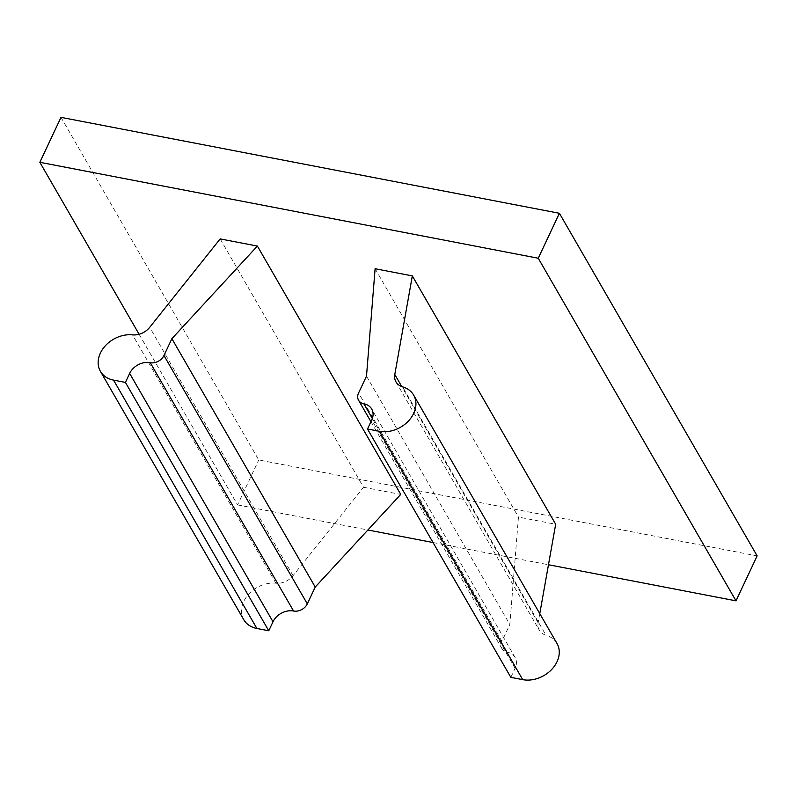 <?xml version="1.0" encoding="UTF-8"?>
<svg xmlns="http://www.w3.org/2000/svg" width="797" height="797" viewBox="0 0 797 797"><rect width="100%" height="100%" fill="white"/><g stroke="black" fill="none" stroke-linecap="round" stroke-linejoin="round"><path stroke-width="0.6" stroke-dasharray="3.98 2.99" d="M61 117.358L258.746 459.969L757.15 555.898M139.106 334.262L237.596 504.909L258.746 459.969M220.171 238.901L363.522 487.256L293.047 575.683A16.428 12.742 -30 0 1 275.892 583.215A27.377 21.24 -30 0 0 248.285 594.592A27.377 21.24 -30 0 0 243.762 619.697M237.596 504.909L367.895 529.995M433.03 542.528L548.475 564.744M539.778 613.63L538.134 622.856A16.428 12.742 -30 0 0 539.3 630.228A16.428 12.742 -30 0 0 545.945 635.199L402.595 386.844M366.5 376.144L509.841 624.499L518.458 517.084L555.678 524.247M510.847 677.36L515.081 668.374A16.428 12.742 150 0 0 515.071 657.415A16.428 12.742 150 0 0 507.181 652.145A10.949 8.498 150 0 1 501.931 648.628A10.949 8.498 150 0 1 501.921 641.326L509.841 624.499M557.003 643.488A27.377 21.24 -30 0 0 545.945 635.199M375.108 268.728L518.458 517.084M363.522 487.256L400.742 494.419M275.892 583.215L132.541 334.86M538.134 622.856L401.758 386.565M501.921 641.326L358.58 392.971M293.047 575.683L149.706 327.328M515.081 668.374L371.731 420.009M507.181 652.145L372.338 418.525M501.931 648.628L370.944 421.693M395.96 381.873L539.3 630.228M515.071 657.415L371.721 409.06"/><path stroke-width="1.2" d="M548.475 564.744L736 600.848L538.254 258.238L559.404 213.287L61 117.358L39.85 162.299L139.106 334.262M538.254 258.238L39.85 162.299M315.223 587.04L307.303 603.867A10.949 8.498 -30 0 1 293.585 611.03L150.234 362.675A10.949 8.498 -30 0 0 163.963 355.512L171.883 338.685L315.223 587.04L400.742 494.419L257.391 246.064L220.171 238.901L149.706 327.328A16.428 12.742 -30 0 1 132.541 334.86A27.377 21.24 -30 0 0 104.935 346.237A27.377 21.24 -30 0 0 100.412 371.342A27.377 21.24 -30 0 0 113.553 380.119L125.418 382.411L268.768 630.766L272.992 621.77A16.428 12.742 150 0 1 293.585 611.03M736 600.848L757.15 555.898L559.404 213.287M272.992 621.77L129.652 373.414A16.428 12.742 150 0 1 150.234 362.675M100.412 371.342L243.762 619.697A27.377 21.24 -30 0 0 256.903 628.474L113.553 380.119M367.895 529.995L433.03 542.528M401.758 386.565L394.794 374.5L412.328 275.892L555.678 524.247L539.778 613.63M372.338 418.525L363.84 403.79A10.949 8.498 150 0 1 358.58 400.273A10.949 8.498 150 0 1 358.58 392.971L366.5 376.144L375.108 268.728L412.328 275.892M129.652 373.414L125.418 382.411M257.391 246.064L171.883 338.685M363.84 403.79A16.428 12.742 150 0 1 371.721 409.06A16.428 12.742 150 0 1 371.731 420.009L367.507 429.005L510.847 677.36L522.712 679.642A27.377 21.24 -30 0 0 551.683 669.47A27.377 21.24 -30 0 0 557.003 643.488L413.663 395.133A27.377 21.24 -30 0 0 402.595 386.844A16.428 12.742 -30 0 1 395.96 381.873A16.428 12.742 -30 0 1 394.794 374.5M268.768 630.766L256.903 628.474M367.507 429.005L379.372 431.287A27.377 21.24 -30 0 0 408.333 421.115A27.377 21.24 -30 0 0 413.663 395.133M163.963 355.512L307.303 603.867M522.712 679.642L379.372 431.287M370.944 421.693L358.58 400.273"/></g></svg>

